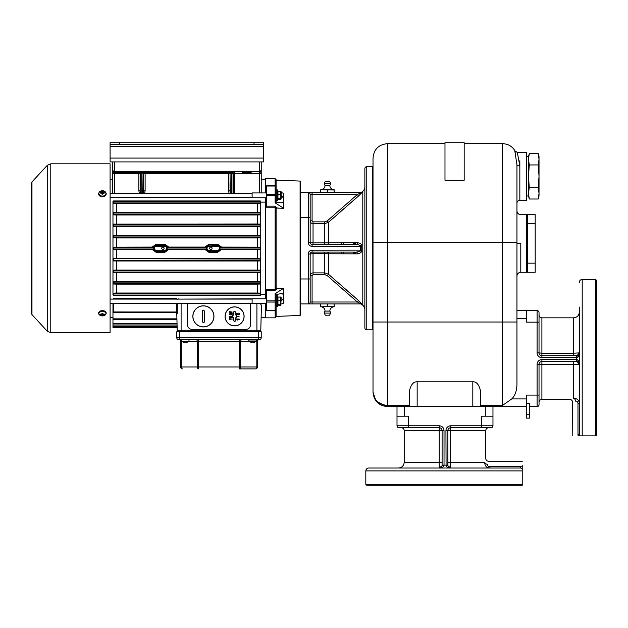 <?xml version="1.0" encoding="UTF-8"?>
<svg xmlns="http://www.w3.org/2000/svg" width="628" height="628" viewBox="0 0 628 628"><rect width="100%" height="100%" fill="white"/><g stroke="black" fill="none" stroke-linecap="round" stroke-linejoin="round"><path stroke-width="0.94" d="M260.746 303.591L261.421 305.977L260.769 330.815L261.421 305.852M265.542 317.336L261.122 317.313L261.13 316.834M260.746 304.282L260.385 303.591M187.576 303.293L187.576 325.006A4.317 4.317 0 0 0 191.893 329.323L246.113 329.323A4.317 4.317 0 0 0 250.431 325.006L250.431 303.293M178.219 299.093L252.111 298.834M266.5 310.648L266.5 302.06L275.135 302.06L275.135 317.839L265.542 317.839L265.542 303.591M265.542 298.795L265.542 197.742M265.542 192.945L265.542 178.697L275.135 178.697L275.135 202.875L276.053 202.883L276.1 186.712A0.958 0.958 0 0 0 275.135 185.747L275.135 185.888M283.016 202.601L283.77 202.208L283.77 193.44L281.179 192.458M300.09 315.46L300.569 314.958L300.569 181.578L300.09 181.076L300.09 315.46L276.1 316.402L276.1 316.881L276.1 301.385A0.958 0.495 180 0 0 275.135 300.891L266.5 300.891L266.5 289.32L275.135 289.32L276.1 288.087L276.1 208.449A0.958 0.495 180 0 1 277.058 207.962L278.887 208.151M276.092 208.402L275.135 207.216L276.1 208.449L276.1 288.087A0.958 0.495 0 0 0 277.058 288.574L283.77 288.205L277.058 288.448L276.1 287.632L276.084 288.26M280.716 208.221L281.156 208.237M281.179 195.504L283.369 197.875M282.467 196.784L281.956 196.242M275.182 289.312L275.135 290.371L266.5 290.371M275.135 293.661L276.1 293.865L275.135 293.661L276.1 293.865L276.1 301.385A0.958 0.675 0 0 1 275.135 302.06L275.135 293.661L283.77 288.205L283.77 294.328L281.964 293.7M275.135 202.875L283.77 208.331L283.77 202.208L281.006 202.891L276.1 201.981L276.1 200.677M283.77 208.331L277.058 208.088L276.1 208.904M281.179 304.078L283.77 303.096L283.77 294.328L281.006 293.645L276.1 294.556L276.1 293.865M277.058 207.962L275.135 206.165L275.135 207.216L266.5 207.216L266.5 185.888M275.135 178.697L276.1 179.655L276.1 190.551M276.289 189.923L277.419 189.923L277.419 200.764L276.289 200.764L276.289 189.923L276.1 199.037M277.953 198.291L280.771 198.424L277.953 198.291L277.953 194.335L280.771 194.146L277.953 194.335M277.953 194.146L277.953 191.25L280.771 191.25L277.953 191.195L280.755 191.187L281.179 191.791L281.179 198.895L280.771 199.484L277.976 199.484L277.953 198.424M280.771 198.424L280.771 199.484M280.771 194.146L280.771 191.195M280.771 194.335L280.771 198.291M276.1 304.792L276.1 303.669M276.1 297.688L276.1 294.556M276.289 306.613L276.289 295.772L277.419 295.772L277.419 306.613L276.1 306.425L276.1 304.894M283.77 298.065L281.179 301.032M266.5 302.06L266.5 300.891M266.5 303.591L252.111 303.591L252.111 298.795L266.5 298.795M266.5 197.742L252.111 197.742L252.111 192.945L266.5 192.945M252.111 197.702L112.969 197.443M110.088 179.176L112.483 179.176L112.483 161.906L112.483 170.541L114.406 171.499L114.406 161.906M110.088 317.36L112.969 317.36M176.295 303.293L176.295 311.998L112.969 311.959L112.969 303.293L112.969 327.431L177.143 327.431L177.237 330.815A0.958 0.958 0 0 0 178.195 331.749A0.958 0.958 0 0 1 177.237 330.815L176.782 313.592L177.261 313.592L177.261 303.293L177.261 313.592M112.969 299.077L113.448 298.614L176.295 298.614L176.295 299.093M177.261 299.532L176.295 298.614M178.219 298.834L177.261 299.689M265.542 294.406L260.746 294.406L265.542 294.406M112.969 202.444L113.448 202.923L260.267 202.923L260.267 201.494L113.448 201.494L113.448 200.944L260.267 200.944L260.746 201.973L260.746 213.025L260.267 212.523L257.386 212.421L257.386 203.511L116.321 203.511L113.448 203.401L112.969 201.973L112.969 294.563L113.448 295.042L260.267 295.042L260.267 295.592L260.746 294.406M260.267 295.592L113.448 295.592L113.448 293.135L116.321 293.025L257.386 293.025L257.386 284.115L260.267 284.013L260.746 283.511L260.267 281.666L257.386 281.572L257.386 272.544L260.267 272.458L260.746 271.955L260.267 270.173L260.746 271.061L260.267 270.582L113.448 270.582L113.448 270.173L112.969 270.668L113.448 270.173L116.321 270.087L116.321 260.997L113.448 260.91L112.969 260.023L113.448 260.502L260.267 260.502L260.267 260.91L257.386 260.997L116.321 260.997M113.448 293.135L112.969 293.621L113.448 295.592M113.448 200.944L112.969 201.447L112.969 201.973L113.448 201.494L113.448 203.401M257.386 203.511L260.267 203.401L260.746 202.13L265.542 202.13L260.746 202.13L260.267 200.944M260.267 212.523L260.746 214.384L260.746 213.025L260.746 213.481L260.267 213.002L113.448 213.002L112.969 213.481L113.448 212.523L112.969 213.033L113.448 214.438L260.267 214.438L260.267 214.87L260.746 214.384L260.746 224.581L260.267 224.078L257.386 223.992L257.386 214.964L260.267 214.87M260.267 226.363L116.321 226.449L113.448 226.363L112.969 225.476L113.448 225.954L260.267 225.954L260.267 226.363L260.746 224.581L260.746 236.12L260.267 235.626L260.267 236.034L113.448 236.034L112.969 236.513L113.448 235.626L112.969 236.12L113.448 237.47L260.267 237.47L260.267 237.871L260.746 237.376L260.746 236.12L260.267 236.034L260.746 236.513L260.746 247.644L260.267 247.149L260.267 247.55L220.404 247.542A2.905 2.905 0 0 0 217.594 245.367L208.951 245.085L205.992 247.102L206.188 247.55L167.621 247.542A2.905 2.905 0 0 0 164.811 245.367L156.176 245.367A2.905 2.905 0 0 0 153.365 247.542L152.219 247.071L156.176 244.182L164.811 244.182L168.775 247.071L204.995 247.071L208.951 244.182L217.594 244.182L221.551 247.071L260.267 247.149M260.746 248.029L260.746 248.892L260.746 247.644L260.267 247.55L260.267 249.387L221.551 249.473L217.594 252.354L208.951 252.354L204.995 249.473L168.767 249.473L164.811 252.354L156.176 252.354L152.219 249.473L116.321 249.473L116.321 258.587L257.386 258.587L257.386 249.465M260.267 249.387L260.746 248.892L260.746 259.16L260.267 258.665L260.746 259.545L260.267 259.066L113.448 258.673L112.969 259.16L113.448 258.673L116.321 258.587M260.267 260.91L260.746 259.16L260.267 258.665L260.267 260.502L260.746 260.023L260.746 270.66L260.267 270.173L260.746 270.66M260.746 271.061L260.746 282.576L260.267 282.098L113.448 282.098L113.448 281.666L112.969 282.153L112.969 282.576L113.448 282.098L113.448 283.534L260.267 283.534L260.746 283.055L260.746 295.089M260.746 293.614L260.267 293.135L260.267 295.042L260.746 294.563M112.969 294.092L113.448 293.614L260.267 293.614L260.746 294.092M260.267 293.135L257.386 293.025M113.448 283.534L112.969 283.055L112.969 283.503L113.448 284.013L112.969 282.576M116.321 293.025L116.321 284.115L113.448 284.013M257.386 284.115L116.321 284.115M113.448 281.666L116.321 281.572L116.321 272.544L113.448 272.45L112.969 271.539L113.448 272.018L260.267 272.018L260.267 272.458L260.746 271.955L260.267 272.458M257.386 272.544L116.321 272.544M112.969 271.539L113.448 270.582L113.448 272.45M112.969 271.061L112.969 270.668M112.969 260.023L113.448 259.066L113.448 260.91M153.365 247.542L113.448 247.55L113.448 247.149L112.969 247.644L113.448 249.387L113.448 248.986L153.365 248.994A2.905 2.905 0 0 0 156.176 251.169L156.176 250.211A1.947 1.947 0 0 1 154.229 248.264L153.413 248.986M116.321 249.465L113.448 249.387M152.219 249.473L153.365 248.994M221.551 249.473L220.357 248.986L260.267 248.986L260.746 248.507M220.357 248.986L219.533 248.264A1.947 1.947 0 0 1 217.594 250.211L217.594 251.451L220.554 249.434M208.951 252.354L208.951 251.451L205.992 249.434L204.995 249.473M168.767 249.473L167.574 248.986L206.141 248.994A2.905 2.905 0 0 0 208.951 251.169L217.594 251.169A2.905 2.905 0 0 0 220.404 248.994M205.992 249.434L206.141 248.994M167.574 248.986L166.758 248.264A1.947 1.947 0 0 1 164.811 250.211L164.811 251.451L167.778 249.434M153.216 249.434L156.176 251.451L164.811 251.169A2.905 2.905 0 0 0 167.621 248.994M153.413 247.55L154.229 248.264A1.947 1.947 0 0 1 156.176 246.325L164.811 246.325A1.947 1.947 0 0 1 166.758 248.264L167.574 247.55M113.448 247.149L152.219 247.071M257.386 247.071L257.386 237.949L116.321 237.949L113.448 237.863L112.969 237.376L113.448 237.863L113.448 236.034M217.594 244.182L217.594 245.085L220.554 247.102L221.551 247.071M220.554 247.102L220.404 247.542M260.746 237.376L260.267 237.871L257.386 237.949M257.386 258.587L260.267 258.665M260.746 259.545L260.746 260.023M257.386 260.997L257.386 270.087L260.267 270.173L260.267 272.018L260.746 271.539M260.746 282.576L260.267 284.013M116.321 281.572L257.386 281.572M116.321 270.087L257.386 270.087M206.188 247.55L207.012 248.264A1.947 1.947 0 0 1 208.951 246.325L217.594 246.325A1.947 1.947 0 0 1 219.533 248.264L220.357 247.55M217.594 252.354L217.594 251.451L208.951 251.451L208.951 250.211A1.947 1.947 0 0 1 207.012 248.264L206.188 248.986M210.875 249.465A1.201 1.201 0 0 1 209.674 248.264A1.201 1.201 0 0 1 210.875 247.071A1.201 1.201 0 0 1 212.076 248.264A1.201 1.201 0 0 1 210.875 249.465M168.775 247.071L167.621 247.542M204.995 247.071L205.992 247.102M162.895 249.465A1.201 1.201 0 0 1 161.694 248.264A1.201 1.201 0 0 1 162.895 247.071A1.201 1.201 0 0 1 164.096 248.264A1.201 1.201 0 0 1 162.895 249.465M156.176 246.325L156.176 245.085L153.216 247.102M167.778 247.102L164.811 245.085L164.811 246.325M116.321 237.949L116.321 247.071M112.969 248.029L113.448 247.55L113.448 248.986L112.969 248.507M113.448 235.626L257.386 235.539L257.386 226.449M116.321 226.449L116.321 235.539M257.386 235.539L260.267 235.626M260.746 236.992L260.267 237.47L260.267 236.034M260.746 225.476L260.267 225.954L260.267 224.518L113.448 224.518L112.969 224.997L113.448 224.086L112.969 225.476M260.746 224.997L260.267 224.518L260.746 224.997M112.969 213.96L113.448 214.87L113.448 213.002M113.448 224.086L257.386 223.992M257.386 214.964L116.321 214.964L116.321 223.992M116.321 214.964L113.448 214.87M113.448 212.523L257.386 212.421M116.321 203.511L116.321 212.421M260.746 201.447L260.746 201.973M260.267 203.401L260.746 202.444M260.746 213.96L260.267 214.438L260.267 213.002M112.969 325.932L177.104 325.932L177.041 323.349C177.065 324.315 177.065 324.315 177.041 323.349L176.939 319.503L112.969 319.503M112.969 318.836L176.923 318.836L176.782 313.592A0.958 0.958 0 0 0 175.824 312.658M260.746 202.506L260.267 202.985M230.036 190.881L230.036 191.359A1.437 0.549 0 0 0 228.6 190.81L228.6 173.642A1.437 0.549 180 0 1 230.036 174.192M230.036 190.504L230.036 183.423M143.671 183.423L143.671 191.359A1.437 0.549 0 0 1 145.115 190.81L145.115 173.642L228.6 173.642L228.6 172.457L143.357 172.457L228.6 172.457A1.437 1.437 0 0 1 230.036 173.901L231.952 172.676L231.952 193.243M143.427 193.243L143.671 174.192A1.437 0.549 180 0 1 145.115 173.642L145.115 172.457A1.437 1.437 0 0 0 143.671 173.901L143.671 190.504M141.755 193.243L141.755 172.676L140.311 173.901L140.311 191.359A1.437 0.549 0 0 0 138.874 190.81L138.874 173.642A1.437 0.549 180 0 1 140.311 174.192L140.562 193.243M131.197 172.457L138.874 172.457A1.437 1.437 0 0 1 140.311 173.901L140.311 174.192M122.562 172.457L114.406 172.457A1.915 1.915 0 0 1 112.483 170.541L112.483 172.904A1.915 0.738 0 0 0 114.406 173.642L138.874 173.642L138.874 172.457L141.991 172.48L141.991 171.538L143.357 171.499L143.357 172.457L141.991 172.48L142.234 193.243M112.483 193.243L112.483 172.904M110.088 161.906L263.619 161.906L263.619 144.628L110.088 144.628L110.088 161.906M251.145 172.457L242.51 172.457M231.952 172.676L233.396 173.901L233.396 191.359L233.396 173.901A1.437 1.437 0 0 1 234.833 172.457L234.833 173.642L259.301 173.642L259.301 192.945M233.145 193.243L233.396 174.192A1.437 0.549 180 0 1 234.833 173.642L234.833 190.81A1.437 0.549 0 0 0 233.396 191.359L233.396 190.504M230.036 173.901L230.288 193.243M231.716 171.538L230.35 171.499L230.35 172.457L231.716 172.48L231.716 171.538L233.074 171.499L233.074 172.457L231.716 172.574M114.406 193.243L114.406 172.457L140.633 172.457L140.633 171.499L141.991 171.538M259.301 161.906L259.301 171.499L261.224 170.541L261.224 161.906L261.224 179.223L265.542 179.2M261.185 170.902A1.915 1.915 0 0 0 261.224 170.541L261.224 192.945M140.311 173.901L140.311 183.423M260.746 171.813L260.746 171.177M112.483 171.02L112.483 161.906M233.396 190.881L233.396 191.359M112.969 171.177L112.969 171.813L112.969 171.177M261.185 170.934A1.915 1.915 0 0 1 259.301 172.457L259.301 173.642A1.915 0.738 0 0 0 261.224 172.904M261.224 170.541L259.301 172.457L261.224 170.628M112.491 170.628L114.406 172.457L114.406 171.499L114.406 172.457L112.483 170.541M143.671 173.901L142.234 172.676M110.088 144.628L110.088 142.713L263.619 142.713L263.619 144.628M177.127 326.772L112.969 326.772M177.041 323.349L112.969 323.349M112.969 303.293L112.969 312.179L113.448 311.998L113.448 312.658L177.261 312.658M176.295 311.998L177.222 312.658M177.261 303.293L177.261 311.959L177.261 303.293M239.315 339.622L239.315 366.972L180.621 366.972L180.621 341.538A1.915 1.915 0 0 0 178.697 339.622A1.915 1.915 0 0 1 176.782 337.699L176.782 331.749L261.224 331.749L261.224 337.699L176.782 337.699A1.915 1.915 0 0 0 178.697 339.622A1.915 1.915 0 0 1 180.621 341.538A1.915 1.915 0 0 0 178.697 339.622L259.301 339.622A1.915 1.915 0 0 0 257.386 341.538A1.915 1.915 0 0 1 259.301 339.622A1.915 1.915 0 0 0 261.224 337.699A1.915 1.915 0 0 1 259.301 339.622A1.915 1.915 0 0 0 257.386 341.538L257.386 366.972A1.915 1.915 0 0 1 255.463 368.887L239.315 368.887A1.915 1.358 -90 0 0 240.673 366.972L239.315 366.972L239.315 368.887M255.463 368.887A1.915 1.915 0 0 0 257.386 366.972L256.821 366.972A1.915 1.358 90 0 1 255.463 368.887A1.915 1.915 0 0 0 257.386 366.972M180.621 366.972A1.915 1.915 0 0 0 182.536 368.887A1.915 1.358 -90 0 1 181.178 366.972L181.178 341.538A1.915 1.358 90 0 0 179.82 339.622M252.589 339.622L249.23 339.622L252.589 339.622M185.417 339.622L188.777 339.622L185.417 339.622M180.621 341.538L181.877 341.538A7.677 7.677 0 0 0 183.211 342.079L183.211 342.079A7.638 7.505 -20.9 0 0 184.397 342.323L184.954 342.323A7.638 0.51 -80 0 0 185.079 342.072A7.622 7.512 0 0 0 185.747 342.072A7.638 0.549 80 0 0 185.88 342.323L186.43 342.323A7.638 7.497 22.4 0 0 187.615 342.072L187.615 342.072A7.677 7.677 0 0 0 188.95 341.538L198.684 341.538L198.684 339.622M187.113 342.205A7.638 7.505 20.9 0 1 186.438 342.323L185.88 342.323A7.638 0.51 80 0 1 185.817 342.213M250.886 342.205A7.638 7.497 -22.4 0 1 250.384 342.072A7.638 7.505 -20.9 0 0 251.569 342.323L252.126 342.323A7.638 0.51 -80 0 0 252.252 342.072A7.638 0.549 -80 0 1 252.189 342.213M250.384 342.072L250.384 342.072A7.677 7.677 0 0 1 249.049 341.538L257.386 341.538M256.334 341.2L248.845 341.2L248.845 340.007L256.326 340.007L256.122 341.538A7.677 7.677 0 0 1 254.787 342.079L254.787 342.079A7.638 7.505 20.9 0 1 253.61 342.323L253.045 342.323A7.638 0.51 80 0 1 252.927 342.072A7.622 7.512 180 0 1 252.252 342.072M259.811 331.749A0.958 0.958 0 0 0 260.769 330.815A0.958 0.958 0 0 1 259.811 331.749A0.958 0.958 0 0 0 260.769 330.815L181.1 330.815L181.1 303.293M280.771 304.282L280.771 305.341L277.976 305.341L277.953 304.282L280.771 304.14L277.953 304.282M277.953 304.14L277.953 300.184L280.771 300.184L277.953 300.184M277.953 299.996L277.953 297.099L280.771 297.099L277.953 297.052L280.755 297.044L281.179 297.641L280.771 305.341M280.771 299.996L280.771 297.052M280.771 300.184L280.771 304.14M364.86 309.69A5.754 5.754 0 0 0 362.803 305.279L358.596 300.569L328.483 274.271L328.483 253.743L357.513 253.869C360.684 253.202 362.105 251.954 361.759 250.14L361.759 246.396C362.097 244.582 360.684 243.334 357.513 242.667A1.915 1.24 -90 0 1 356.28 244.433L312.085 244.433A1.915 1.915 0 0 1 310.161 242.51L310.161 194.531A1.915 1.915 0 0 0 308.246 192.615A1.915 1.915 0 0 1 310.161 194.531L310.161 220.836C310.342 222.555 311.3 223.489 313.042 223.639L324.778 223.639L328.483 222.265L327.251 220.907L357.363 194.531L358.596 195.967L362.325 192.152L361.72 192.16A1.915 1.915 -90 0 1 360.488 192.615L300.569 192.615M320.72 192.615L332.322 192.615M333.437 192.615L334.151 192.615L334.151 189.734A4.317 4.317 0 0 1 329.833 185.441A3.116 3.116 0 0 0 330.556 183.447L329.59 181.335L325.273 181.335L324.315 183.447L330.556 183.447M361.759 250.14L312.085 250.187A3.839 3.839 0 0 0 308.246 254.026L310.161 254.026L310.161 302.005A1.915 1.915 0 0 1 308.246 303.921L300.569 303.921M344.348 288.283L358.596 300.569L357.363 302.005L361.092 303.921L308.246 303.921A1.915 1.915 0 0 0 310.161 302.005A1.915 1.915 0 0 1 308.246 303.921L308.246 278.973L300.569 278.973M361.163 303.928A1.915 1.9 -90 0 0 361.092 303.921L312.085 303.921L312.085 302.005L310.161 302.005L310.161 275.7L312.085 275.7L312.085 302.005L357.363 302.005L327.251 275.629L324.778 274.656L313.042 274.656L312.085 275.7M362.325 192.152A1.915 1.9 -90 0 1 361.092 192.615L357.363 194.531L312.085 194.531L312.085 220.836L313.042 221.88L324.778 221.88L327.251 220.907M361.72 192.16L362.803 191.257A5.754 5.754 0 0 0 364.86 186.846M357.513 242.667L328.483 242.793L328.483 222.265L358.596 195.967M354.828 244.433L356.28 244.433C359.899 245.038 361.312 245.681 360.527 246.349L360.527 250.187C361.312 250.855 359.899 251.49 356.28 252.103L356.28 252.103A1.915 1.24 -90 0 1 357.513 253.869M354.828 252.103L312.085 252.103L312.085 250.187M324.778 252.103L327.251 252.103A1.915 1.248 90 0 1 328.483 253.743L324.778 253.641L324.778 252.103L313.042 252.103L313.042 253.641L324.778 253.641L324.778 274.656M327.251 275.629L328.483 274.271L324.778 272.89L313.042 272.89C311.3 273.047 310.342 273.981 310.161 275.7M310.161 287.286L310.161 292.083M310.161 282.427L310.161 278.973L308.246 278.973L308.246 254.026M310.161 254.026A1.915 1.915 0 0 1 312.085 252.103A1.915 1.915 -90 0 0 310.161 254.026A1.915 1.915 0 0 1 312.085 252.103A1.915 1.915 -90 0 0 310.161 254.026L313.042 253.641L313.042 274.656M312.085 220.836L310.161 220.836C310.342 222.555 311.3 223.489 313.042 223.639L313.042 242.895L308.246 242.51L308.246 217.563L300.569 217.563M324.778 244.433L324.778 242.895L328.483 242.793A1.915 1.248 -90 0 1 327.251 244.433L313.042 244.433L313.042 242.895L324.778 242.895L324.778 221.88M308.246 242.51A3.839 3.839 0 0 0 312.085 246.349L361.759 246.396M341.828 253.822L341.828 252.103L341.828 253.822M341.828 244.433L341.828 242.714L341.828 244.433M354.545 242.675L354.545 244.433M354.545 252.103L354.545 253.861M355.26 253.861L355.26 252.103M355.26 244.433L355.26 242.675M353.344 242.675L353.344 244.433M353.344 252.103L353.344 253.861M353.242 242.675L353.242 244.433M353.242 252.103L353.242 253.861M361.092 303.921A1.915 1.9 -90 0 1 362.325 304.384M361.72 304.376A1.915 1.915 -90 0 0 360.488 303.921L360.543 303.928M354.435 199.539L350.777 202.695M343.924 208.622L342.205 210.121M332.824 218.371L331.27 219.753M334.708 279.837L338.814 283.456M364.86 168.618L364.86 327.91A1.915 1.915 0 0 0 366.776 329.833L372.537 329.833L372.537 166.703L366.776 166.703A1.915 1.915 0 0 0 364.86 168.618M364.86 314.761L364.86 309.957M364.86 272.419L364.86 271.013M376.227 401.268L387.413 406.599C378.7 405.782 373.903 400.986 373.016 392.21L373.016 158.068C373.872 149.323 378.668 144.526 387.405 143.671L387.405 242.51L502.557 242.51L502.557 405.398L480.491 405.398M409.48 405.398L387.405 405.398C378.708 404.628 373.903 400.232 373.016 392.21L375.944 400.907M387.609 406.599L397.006 406.599L397.006 425.792A1.915 1.915 0 0 0 398.921 427.715A1.915 1.915 0 0 1 397.006 425.792L408.522 425.792L408.522 416.199L397.006 416.199M491.041 427.715A1.915 1.915 0 0 0 492.964 425.792A1.915 1.915 0 0 1 491.041 427.715L481.448 427.715L481.448 416.199L492.964 416.199L492.964 425.792L450.739 425.792A4.796 4.796 0 0 0 445.943 430.588L446.068 465.78C446.123 466.832 447.685 467.577 450.739 468.017L450.362 462.255L484.73 462.255C484.745 465.835 486.472 467.75 489.903 468.017L520.298 468.017A2.881 2.842 90 0 1 522.229 468.786L522.229 466.894C522.229 459.735 522.229 459.735 522.229 466.894A2.881 1.531 3.5 0 0 520.918 466.675C521.366 459.594 521.366 459.594 520.918 466.675L520.298 468.017L368.699 468.017C366.948 468.182 365.991 469.147 365.818 470.89L522.229 470.89L522.229 465.254L522.229 468.786M397.006 406.599L492.964 406.599L492.964 416.199M481.448 427.715L450.739 427.715A2.881 2.881 0 0 0 447.866 430.588L447.937 465.78L446.068 465.78M487.14 427.715L488.647 427.715C486.896 427.88 485.939 428.845 485.766 430.588L445.943 430.588M522.229 484.329L522.229 485.287L366.776 485.287L365.818 484.329L522.229 484.329L522.229 470.89L522.229 484.329M522.229 476.534L522.229 470.89M484.73 462.255C486.088 457.129 486.088 457.129 484.73 462.255A2.881 2.08 -166.1 0 0 487.532 464.367C487.242 465.74 488.035 466.51 489.903 466.675L520.918 466.675M439.223 468.017L442.034 465.78L442.104 465.136L442.104 430.588A2.881 2.881 0 0 0 439.223 427.715L439.223 468.017C442.285 467.577 443.847 466.832 443.902 465.78L444.027 465.136L447.866 465.136L447.866 430.588M447.937 465.78L450.739 468.017M442.034 465.78A1.915 0.424 13 0 1 443.902 465.78M442.104 462.255L404.204 462.255L404.204 430.588L442.104 430.588L442.104 465.136L444.027 465.136L444.027 430.588A4.796 4.796 0 0 0 439.223 425.792L408.522 425.792L408.522 427.715L398.921 427.715A1.915 1.915 0 0 1 397.006 425.792M439.223 425.792L439.223 427.715L402.823 427.715M488.6 461.415L522.229 461.462M487.532 464.367C488.984 460.269 488.984 460.269 487.532 464.367M526.547 406.599L492.964 406.599M526.547 403.231L529.428 403.231L529.428 418.115L526.547 418.115L526.547 395.083L537.105 395.083L537.105 406.599L529.428 406.599M573.568 317.839L541.901 317.839L541.901 353.242L539.028 352.865L539.028 312.563A1.915 1.915 0 0 0 537.105 310.64L526.547 310.64L526.547 322.156L537.105 322.156L537.105 352.865A4.796 4.796 0 0 0 541.901 357.662L577.093 357.536C578.145 357.481 578.89 355.919 579.33 352.865L573.568 353.242L573.568 317.839C577.069 317.501 578.985 315.578 579.33 312.085M519.835 160.768L519.835 165.973L517.284 152.306L526.547 152.306L526.547 200.285L519.835 200.285L519.835 165.973A2.881 1.24 0 0 1 516.954 164.732L516.954 384.666C516.679 391.103 514.952 395.852 511.773 398.921L502.557 405.398M526.547 310.64L516.954 310.64M539.028 364.381L579.33 364.381L577.093 361.571A1.915 0.424 -77 0 1 577.093 359.703L541.901 359.577A4.796 4.796 0 0 0 537.105 364.381L539.028 364.381A2.881 2.881 0 0 1 541.901 361.5L576.449 361.5L541.901 361.5A2.881 2.881 0 0 0 539.028 364.381L539.028 404.683A1.915 1.915 0 0 1 537.105 406.599A1.915 1.915 0 0 0 539.028 404.683M539.028 400.782L539.028 395.083L539.028 400.782M577.093 361.571L576.449 361.5L576.449 355.738L541.901 355.738L577.093 355.668L577.093 357.536M579.33 364.381C578.89 361.32 578.145 359.766 577.093 359.703M579.33 403.537L577.988 403.537C577.823 401.669 577.053 400.876 575.68 401.174A2.881 2.08 -103.9 0 0 573.568 398.364C568.442 399.722 568.442 399.722 573.568 398.364C577.148 398.38 579.063 400.107 579.33 403.537L579.33 433.932A2.881 2.842 0 0 0 580.099 435.871L578.207 435.871C571.048 435.871 571.048 435.871 578.207 435.871A2.881 1.531 86.5 0 1 577.988 434.56C570.907 435 570.907 435 577.988 434.56L579.33 433.932L579.33 307.1M579.33 326.686L579.33 329.833M595.642 435.871L595.642 279.452L596.6 280.418L596.6 435.871L580.099 435.871M573.568 355.738L573.568 353.242L541.901 353.242L541.901 357.662M539.028 352.865A2.881 2.881 0 0 0 541.901 355.738A2.881 2.881 0 0 1 539.028 352.865L537.105 352.865M539.028 316.465L539.028 314.958L539.028 316.465M577.093 355.668L579.33 352.865M539.028 402.281C539.193 400.531 540.159 399.573 541.901 399.4L541.901 359.577M575.68 401.174C571.582 402.627 571.582 402.627 575.68 401.174M387.413 406.599L387.405 322.015L516.954 322.015L516.954 384.666M516.954 237.203L516.954 244.096M516.954 251.019L516.954 263.705M516.954 252.464L516.954 251.153M516.954 242.235L516.954 236.732M514.827 150.932L517.284 152.306L515.313 151.45L515.643 152.054C512.911 146.716 508.554 143.922 502.557 143.671L502.557 242.51L516.954 242.51L516.954 164.732L514.827 150.932L515.423 151.631M409.48 406.599L409.48 390.765C410.947 384.556 413.507 381.573 417.157 381.824L417.157 406.599M480.491 406.599L480.491 390.765C479.015 384.556 476.456 381.573 472.813 381.824L417.157 381.824M464.178 180.252L444.985 180.252L444.985 142.713L464.178 142.713L464.178 180.252M526.547 195.967L528.47 195.967L528.47 156.623L528.47 195.967L529.286 199.013L528.47 193.338L529.286 187.654L528.47 176.295L529.286 164.944L528.47 159.261L529.286 153.585L538.212 153.585L539.028 159.261L538.212 164.944L529.286 164.944M526.547 156.623L528.47 156.623L529.286 153.585M529.286 187.654L538.212 187.654L539.028 193.338L538.212 199.013L529.286 199.013M538.212 187.654L539.028 176.295L538.212 164.944M538.212 153.585L539.028 156.623L539.028 195.967L538.212 199.013M516.954 241.089L516.954 210.843C517.182 213.175 518.461 214.454 520.793 214.682L526.547 214.682L526.547 272.262L535.189 272.262L535.189 214.682L527.512 214.682L527.512 272.262M526.547 223.788L527.512 223.788L527.512 243.468M334.151 303.921L320.72 303.921M320.72 306.802L334.151 306.527L320.72 306.802A4.317 4.317 0 0 1 325.037 311.096A3.116 3.116 0 0 0 324.315 313.089L325.273 315.201L329.59 315.201L330.556 313.089L324.315 313.089M334.151 304.203L334.151 306.527M320.72 304.203L320.72 306.527M327.431 304.203L327.431 306.527M334.151 306.802A4.317 4.317 0 0 0 329.833 311.096L325.037 311.096M329.833 311.096A3.116 3.116 0 0 1 330.556 313.089M334.151 189.734L320.72 189.734L334.151 190.009M320.72 192.333L320.72 190.009M330.791 192.615L334.151 192.333M327.431 192.333L327.431 190.009M320.72 189.734A4.317 4.317 0 0 0 325.037 185.441L329.833 185.441M325.037 185.441A3.116 3.116 0 0 1 324.315 183.447M234.597 306.872A9.498 9.498 0 0 0 225.091 316.371A9.498 9.498 0 0 0 234.597 325.869A9.498 9.498 0 0 0 244.096 316.371A9.498 9.498 0 0 0 234.597 306.872A9.498 9.498 0 0 0 225.091 316.371A9.498 9.498 0 0 0 234.597 325.869A9.498 9.498 0 0 0 244.096 316.371A9.498 9.498 0 0 0 234.597 306.872M234.597 311.323L235.987 312.713L236.018 314.934A2.017 2.017 0 0 1 236.018 317.799L235.987 320.021L234.597 321.418L233.2 320.021L233.169 317.799A2.017 2.017 0 0 1 233.169 314.934L233.2 312.713L234.597 311.323M236.811 316.441L239.237 316.842M239.127 319.04L236.952 319.04M237.604 319.377L239.598 319.377L237.769 319.04M237.831 320.068L236.795 319.26L237.831 320.068M236.795 319.26L237.502 320.068L236.795 319.04M237.18 314.314L237.18 313.78L236.85 314.581L238.287 314.856L236.85 314.581L236.85 313.191L237.18 314.314L237.918 314.463L237.18 314.314L237.918 314.463L238.043 313.278M239.637 313.89L238.868 314.911L239.449 314.62L238.318 314.534M238.868 314.911L239.449 314.62C239.731 313.317 239.244 312.885 237.996 313.325L237.886 314.408M231.897 319.063L230.036 319.063L230.123 319.762L229.73 318.718M230.036 319.063L230.46 319.762L229.408 318.718L232.25 319.063M231.418 312.893L229.809 312.344M230.154 312.461L232.25 313.231L229.848 314.047L232.109 314.4M229.934 311.716L232.25 312.069L229.424 311.716L229.424 312.21L229.675 311.716M231.316 314.4L230.641 314.4M229.785 314.4L229.424 313.843L231.654 313.427L229.848 314.039M231.842 313.042L231.426 313.176L231.842 313.034M229.495 316.434L230.115 316.017L229.589 316.284L230.115 316.017L229.589 316.284L230.115 316.017L229.997 317.313M230.146 316.363L229.699 316.834L230.146 316.363L229.699 316.834L230.146 316.363L229.699 316.834L230.146 316.363L229.699 316.834L230.146 316.363L229.699 316.834L230.146 316.363L229.699 316.834L230.79 317.478M229.699 316.834L229.966 317.289M233.2 314.871L233.302 312.72A1.295 1.295 0 0 1 233.365 312.32A1.295 1.295 0 0 0 233.302 312.72C234.158 311.056 235.029 311.056 235.893 312.72A1.295 1.295 0 0 0 235.885 312.595A1.295 1.295 0 0 1 235.893 312.72L235.987 312.713M233.31 315.075L233.31 315.075A1.821 1.821 0 0 0 233.31 317.666L233.302 320.013A1.295 1.295 0 0 0 233.302 320.147A1.295 1.295 0 0 1 233.302 320.013L233.239 317.729A1.915 1.915 0 0 1 233.239 315.005L233.239 315.005A1.915 1.915 0 0 0 233.239 317.729L233.31 317.666M235.987 320.021L235.893 320.013A1.295 1.295 0 0 1 235.806 320.468A1.295 1.295 0 0 0 235.893 320.013C235.029 321.685 234.166 321.685 233.302 320.013L233.396 320.013A1.201 1.201 0 0 0 234.597 321.214A1.201 1.201 0 0 0 235.79 320.013L235.947 317.729A1.915 1.915 0 0 0 235.947 315.005L235.79 312.72A1.201 1.201 0 0 0 234.597 311.527A1.201 1.201 0 0 0 233.396 312.72L233.2 312.713M234.597 311.425A1.295 1.295 0 0 0 233.93 311.614A1.295 1.295 0 0 1 234.825 311.449A1.295 1.295 0 0 0 234.597 311.425M235.877 317.666A1.821 1.821 0 0 0 235.877 315.075L235.947 315.005A1.915 1.915 0 0 1 235.947 317.729L235.987 317.87M234.597 321.308A1.295 1.295 0 0 0 235.264 321.128A1.295 1.295 0 0 1 234.37 321.293A1.295 1.295 0 0 0 234.597 321.308M230.123 319.762L229.408 318.938M232.25 313.231L231.654 313.427M229.424 313.843L229.424 314.4L232.25 314.047M229.589 316.284C229.196 317.548 229.997 317.964 231.999 317.548C231.465 315.656 231.065 315.633 230.79 317.47M232.007 316.936L230.9 316.473L230.892 317.258L232.015 316.857L230.9 316.473L230.892 317.258L232.015 316.857L230.9 316.473L230.892 317.258L232.015 316.857L230.892 317.258L232.015 316.857L230.9 316.473L231.135 317.399M232.015 316.857L231.716 316.402M231.818 316.473L230.939 316.441M236.85 314.118L236.85 313.191L237.18 313.78M192.851 316.371A10.558 10.558 0 0 0 203.409 326.929A10.558 10.558 0 0 0 213.96 316.371A10.558 10.558 0 0 0 203.409 305.812A10.558 10.558 0 0 0 192.851 316.371A10.558 10.558 0 0 0 203.409 326.929A10.558 10.558 0 0 0 213.96 316.371A10.558 10.558 0 0 0 203.409 305.812A10.558 10.558 0 0 0 192.851 316.371M202.397 311.143C203.072 309.839 203.747 309.839 204.414 311.143L204.414 321.599C203.747 322.902 203.072 322.902 202.397 321.599L202.397 311.143M202.397 321.089L202.397 320.625M202.397 312.116L202.397 311.653M203.409 310.13A1.005 1.005 0 0 0 202.475 310.766M204.414 311.653L204.414 312.116M204.414 320.625L204.414 321.089M203.409 322.604A1.005 1.005 0 0 0 204.343 321.976M110.088 163.822L110.088 332.714L50.774 332.714L50.774 163.822L110.088 163.822M31.683 234.825L31.4 183.494M31.965 314.612L47.249 331.168L47.249 165.368L31.965 181.924L31.965 314.612L31.4 313.168L31.4 261.067M102.191 194.154L101.987 193.291L100.637 193.094A5.385 2.818 0 0 1 101.501 192.977L102.003 193.361A5.385 0.612 84.5 0 0 102.034 194.162L102.034 194.162A5.299 2.771 0 0 1 102.411 194.162A5.346 2.795 180 0 0 101.979 194.193A5.44 0.612 -95.5 0 1 101.948 193.346L101.493 192.992A5.44 2.842 180 0 0 100.582 193.118A5.346 0.604 -95.5 0 1 100.582 192.466A5.44 4.074 0 0 1 101.493 192.286L101.948 191.933A5.44 0.612 -95.5 0 1 101.979 191.391A5.346 4.003 0 0 1 102.411 191.375A5.346 4.003 0 0 1 102.835 191.391A5.44 0.612 95.5 0 1 102.874 191.933L103.33 192.286A5.44 4.074 0 0 1 104.24 192.466A5.346 0.604 95.5 0 1 104.248 192.78A5.346 0.604 95.5 0 1 104.24 193.118A5.44 2.842 180 0 0 103.33 192.992L102.874 193.346A5.44 0.612 95.5 0 1 102.835 194.193A5.346 2.795 180 0 0 102.411 194.185A5.299 2.771 0 0 1 102.788 194.17L102.835 194.193M102.827 194.185L101.979 194.193M101.948 193.346L102.183 194.154M102.042 193.526A0.769 0.589 180 0 0 102.262 193.11L102.003 191.964L101.501 192.349A5.385 4.035 180 0 0 100.637 192.513L100.582 192.466M100.645 193.086A5.299 0.597 84.5 0 1 100.637 192.804A5.299 0.597 84.5 0 1 100.645 192.521L100.747 193.071M101.979 191.391L102.552 193.11A0.769 0.589 180 0 0 102.772 193.526M102.262 193.11L102.262 192.631M102.835 191.391L102.552 192.631M103.322 192.969L102.819 191.964L102.552 193.11M104.24 192.466L104.067 193.071M104.201 193.094L102.835 193.291L102.623 194.154L103.33 192.977A5.385 2.818 0 0 1 104.185 193.094L104.185 193.094M102.788 194.162A5.385 0.612 -84.5 0 0 102.819 193.361L102.874 193.346M104.177 193.086A5.299 0.597 -84.5 0 0 104.177 192.521A5.385 4.035 180 0 0 103.322 192.349L103.33 192.286M102.874 191.933L102.819 191.964A5.385 0.612 -84.5 0 0 102.788 191.446A5.299 3.964 180 0 0 102.034 191.462A5.385 0.612 84.5 0 0 102.003 191.964L101.948 191.933M101.493 192.286L101.501 192.969M102.411 315.578A5.346 4.553 180 0 1 101.979 315.562A5.44 0.518 -83.5 0 1 101.948 315.154L101.493 314.864A5.44 4.632 180 0 1 100.582 314.659A5.346 0.51 -83.5 0 1 100.582 314.11A5.44 3.603 0 0 0 101.493 314.267L101.948 313.976A5.44 0.518 -83.5 0 1 101.979 313.207A5.346 3.54 0 0 0 102.411 313.215A5.346 3.54 0 0 0 102.835 313.207A5.44 0.518 83.5 0 1 102.874 313.976L103.33 314.267A5.44 3.603 0 0 0 104.24 314.11A5.346 0.51 83.5 0 1 104.248 314.392A5.346 0.51 83.5 0 1 104.24 314.659A5.44 4.632 180 0 1 103.33 314.864L102.874 315.154A5.44 0.518 83.5 0 1 102.835 315.562A5.346 4.553 180 0 1 102.411 315.578M101.979 313.207L102.034 313.223A5.385 0.51 96.5 0 0 102.003 313.945L101.501 314.267L102.144 313.239L101.501 314.267L102.003 315.123A5.385 0.51 96.5 0 0 102.034 315.507L101.979 315.562M102.827 315.554L102.262 313.757A0.769 0.495 0 0 0 102.105 313.451M102.717 313.451A0.769 0.495 0 0 0 102.552 313.757L102.819 315.123A5.385 0.51 -96.5 0 1 102.788 315.507A5.299 4.514 0 0 1 102.411 315.507A5.299 4.514 0 0 1 102.034 315.491L102.262 314.157M100.59 314.652L100.723 314.157M100.645 314.597A5.299 0.502 96.5 0 1 100.637 314.369A5.299 0.502 96.5 0 1 100.645 314.133L101.501 314.267A5.385 3.572 180 0 1 100.637 314.126L100.59 314.118M101.948 313.976L101.501 314.267M102.788 313.223L102.788 313.223A5.299 3.509 180 0 1 102.034 313.223L102.788 313.223A5.385 0.51 -96.5 0 1 102.819 313.945L102.686 313.239L102.827 313.992L104.209 314.133M102.874 315.154L103.322 314.801L102.874 313.976M104.24 314.659L104.099 314.157M102.552 313.757L102.552 314.157M103.33 314.864L103.322 314.801A5.385 4.592 0 0 0 104.185 314.612M104.177 314.597A5.299 0.502 -96.5 0 0 104.177 314.133L104.185 314.126A5.385 3.572 180 0 1 103.33 314.267L103.33 314.267M100.637 314.612A5.385 4.592 0 0 0 101.501 314.801L101.493 314.864M101.948 315.154L102.262 313.757M256.907 303.591L256.907 331.749M275.135 207.216L275.135 289.32M275.135 206.165L266.5 206.165M266.5 195.646L275.135 195.646A0.958 0.495 0 0 0 276.1 195.151A0.958 0.675 180 0 0 275.135 194.476L266.5 194.476M266.5 186.029L275.135 186.029A0.958 0.675 0 0 1 276.1 186.712M277.419 189.923L277.419 200.764M277.058 288.574L275.135 290.371M266.5 310.789L275.135 310.789A0.958 0.958 0 0 0 276.1 309.824A0.958 0.675 180 0 1 275.135 310.507L266.5 310.507M276.1 309.824A0.958 0.958 0 0 1 275.135 310.789L275.135 310.648M260.267 281.666L260.267 283.534M156.176 252.354L156.176 251.451L164.811 251.451L164.811 252.354M217.594 250.211L208.951 250.211M208.951 246.325L208.951 245.367A2.905 2.905 0 0 0 206.141 247.542M208.951 244.182L208.951 245.085L217.594 245.085L217.594 246.325M164.811 250.211L156.176 250.211M156.176 244.182L156.176 245.085L164.811 245.085L164.811 244.182M113.448 226.363L113.448 224.518M260.267 224.078L260.267 224.518M181.1 331.749L181.1 330.815L177.237 330.815M229.039 193.243L228.6 190.81M234.833 190.81L234.393 193.243M139.322 193.243L138.874 190.81M145.115 190.81L144.668 193.243M110.088 158.068L263.619 158.068M231.473 193.243L231.473 172.676M230.35 171.499L143.357 171.499M140.633 171.499L114.406 171.499M259.301 172.457L259.301 171.499L233.074 171.499M259.78 172.402L259.78 171.468M110.088 146.552L263.619 146.552M254.026 142.713L254.026 144.628M119.681 142.713L119.681 144.628M113.448 311.998L113.448 303.293M113.448 299.093L113.448 298.614M179.655 339.622L179.655 331.749M258.344 331.749L258.344 339.622M195.967 339.622A1.915 1.358 -90 0 1 197.325 341.538L197.325 366.972A1.915 1.358 90 0 0 198.684 368.887L198.684 341.538L240.673 341.538A1.915 1.358 90 0 1 242.031 339.622M258.179 339.622A1.915 1.358 -90 0 0 256.821 341.538L256.821 366.972L240.673 366.972L240.673 341.538L248.845 341.2M181.673 341.2L182.057 339.622L188.777 339.622L189.161 341.2L181.877 341.538L189.161 341.2M277.419 295.772L277.419 306.613M312.085 192.615L312.085 194.531L310.161 194.531A1.915 1.915 0 0 0 308.246 192.615L308.246 217.563L310.161 217.563M362.803 305.279L362.803 191.257M312.085 246.349L312.085 244.433M313.042 223.639L313.042 221.88M343.202 253.822L343.202 252.103M343.202 244.433L343.202 242.714M353.917 253.861L353.917 252.103M353.917 244.433L353.917 242.675M366.776 166.703L366.776 329.833M485.287 406.599L485.287 416.199M404.683 406.599L404.683 416.199M447.866 462.255L450.362 462.255L450.739 425.792M489.903 468.017L489.903 466.675M450.645 468.009A2.881 2.881 0 0 1 447.952 465.858M439.435 468.009A2.881 2.881 0 0 0 441.633 466.714M441.649 466.698A2.881 2.881 0 0 0 441.877 466.266M442.104 430.588L444.027 430.588M526.547 318.317L516.954 318.317M511.773 398.921L526.547 398.921M537.105 364.381L537.105 395.083L539.028 395.083M537.105 310.64L537.105 322.156L539.028 322.156M579.322 364.169A2.881 2.881 0 0 0 578.027 361.971M578.011 361.956A2.881 2.881 0 0 0 577.579 361.736M573.568 398.364L573.568 361.5M582.203 435.871L582.203 279.452C580.46 279.625 579.495 280.583 579.33 282.333M579.322 352.96A2.881 2.881 -90 0 1 577.171 355.652M577.988 434.56L577.988 403.537M472.813 381.824L472.813 406.599M529.428 414.739L526.547 414.739M373.016 322.015L387.405 322.015L387.405 242.51L373.016 242.51M387.405 405.398L387.405 406.12M516.954 243.468L520.793 243.468L520.793 272.262L520.793 243.468M526.547 263.156L535.189 263.156M527.512 223.788L535.189 223.788M234.597 306.943A9.428 9.428 0 0 0 225.169 316.371A9.428 9.428 0 0 0 234.597 325.799A9.428 9.428 0 0 0 244.025 316.371A9.428 9.428 0 0 0 234.597 306.943M235.893 312.72L235.893 314.871L235.79 312.72M235.79 317.87L235.79 320.013M233.396 320.013L233.396 317.87M233.396 314.871L233.396 312.72M192.922 316.371A10.48 10.48 0 0 0 203.409 326.85A10.48 10.48 0 0 0 213.889 316.371A10.48 10.48 0 0 0 203.409 305.891A10.48 10.48 0 0 0 192.922 316.371M106.203 193.824A3.792 2.905 180 0 1 106.203 193.871A3.792 2.905 180 0 1 102.411 196.776A3.792 2.905 180 0 1 98.62 193.871A3.792 2.905 180 0 1 98.62 193.824M98.792 192.922A3.792 2.905 0 0 0 98.62 193.785A3.792 2.905 0 0 0 102.411 196.682A3.792 2.905 0 0 0 106.203 193.785A3.792 2.905 0 0 0 106.03 192.922M102.411 196.101A3.517 2.693 180 0 1 98.894 193.408A3.517 2.693 180 0 1 102.411 190.708A3.517 2.693 180 0 1 105.928 193.408A3.517 2.693 180 0 1 102.411 196.101M100.402 311.033A3.595 2.316 0 0 1 102.411 310.632A3.595 2.316 0 0 1 104.421 311.033M98.62 313.152A3.792 2.433 0 0 1 98.62 313.097A3.792 2.433 0 0 1 102.411 310.656A3.792 2.433 0 0 1 106.203 313.097A3.792 2.433 0 0 1 106.203 313.152M106.093 313.772A3.792 2.433 180 0 0 106.203 313.199A3.792 2.433 180 0 0 102.411 310.766A3.792 2.433 180 0 0 98.62 313.199A3.792 2.433 180 0 0 98.722 313.772M102.411 315.915A3.517 2.261 0 0 1 101.948 315.892A3.517 2.261 0 0 1 98.902 313.505A3.517 2.261 0 0 1 102.411 311.394A3.517 2.261 0 0 1 105.92 313.505A3.517 2.261 0 0 1 102.874 315.892A3.517 2.261 0 0 1 102.411 315.915A5.448 5.448 0 0 0 102.874 315.892L105.834 314.377L106.203 313.097C105.983 311.574 104.719 310.734 102.411 310.593C100.103 310.734 98.839 311.574 98.62 313.097L98.981 314.377L101.948 315.892A5.448 5.448 0 0 0 102.411 315.915M300.09 181.076L276.1 180.134M266.5 185.747L275.135 185.747M278.008 191.469L277.592 190.025M278.008 199.217L277.592 200.662M277.976 199.492L280.755 199.492M110.088 303.293L252.111 303.293M110.088 193.243L252.111 193.243M110.088 197.443L252.111 197.443M113.448 312.658L112.969 312.179M177.057 324.009L112.969 324.009M177.127 326.591L112.969 326.591M110.088 299.093L252.111 299.093M275.135 317.839L276.1 316.881M278.008 305.067L277.592 306.511M278.008 297.319L277.592 295.874M277.976 305.349L280.755 305.349M361.092 192.615L360.488 192.615L361.092 192.615M373.016 185.896L372.537 185.896M365.818 470.89L365.818 484.329M404.204 430.588C404.032 428.845 403.074 427.88 401.323 427.715M404.204 462.255C403.859 465.756 401.944 467.672 398.442 468.017M485.766 430.588L485.766 458.416C485.939 460.167 486.896 461.125 488.647 461.297M582.203 279.452L595.642 279.452M541.901 317.839C540.159 317.666 539.193 316.708 539.028 314.958M541.901 399.4L569.729 399.4C571.48 399.573 572.438 400.531 572.61 402.281L572.775 435.871M519.835 200.285C518.084 200.458 517.127 201.415 516.954 203.166M502.557 143.671L464.178 143.671M444.985 143.671L387.405 143.671M516.954 244.708L516.954 248.217M516.954 251.271L516.954 276.092C517.182 273.769 518.461 272.489 520.793 272.262L526.547 272.262M516.954 245.854L516.954 250.399M516.954 255.141L516.954 257.818M516.954 275.017L516.954 276.092M516.954 242.51L516.954 229.118M526.547 214.682L527.512 214.682M373.016 310.64L372.537 310.64M47.249 331.168L50.774 332.714M47.249 165.368L50.774 163.822M31.965 181.924L31.4 183.368L31.4 313.168M106.203 193.871C105.983 195.661 104.719 196.643 102.411 196.823C100.103 196.643 98.839 195.661 98.62 193.871L99.31 191.995L102.411 190.7L105.512 191.995L106.203 193.871"/></g></svg>
